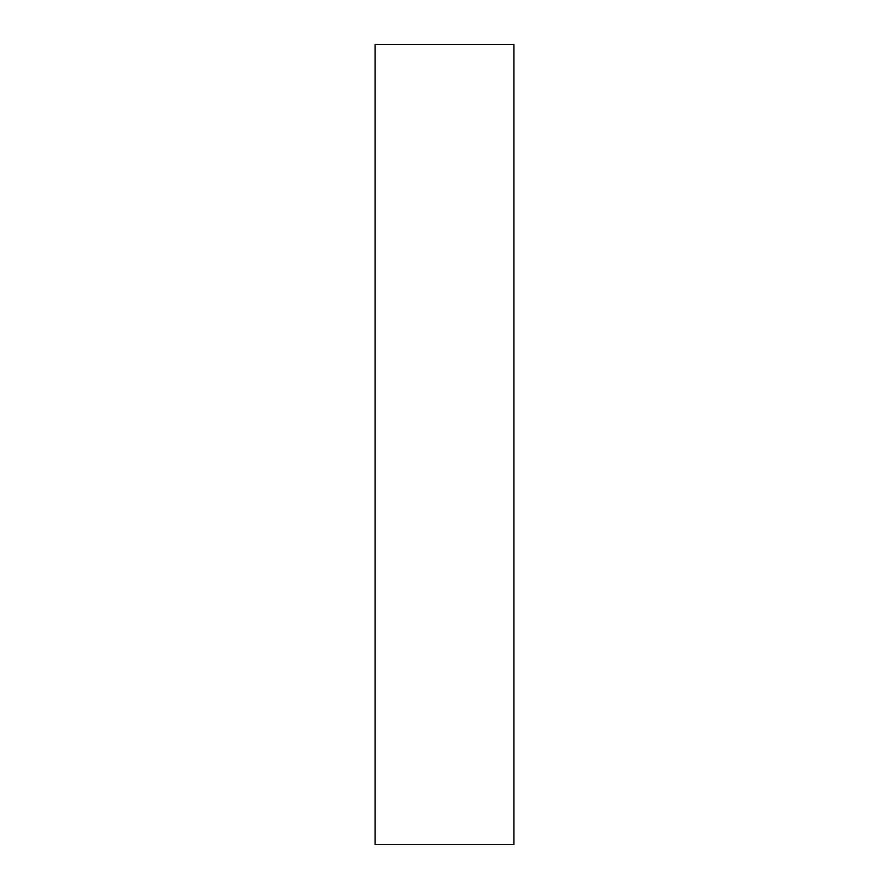 <?xml version="1.0" encoding="UTF-8"?>
<svg xmlns="http://www.w3.org/2000/svg" width="889" height="889" viewBox="0 0 889 889"><rect width="100%" height="100%" fill="white"/><g stroke="black" fill="none" stroke-linecap="round" stroke-linejoin="round"><path stroke-width="1.33" d="M513.875 844.55L375.125 844.55L375.125 44.45L513.875 44.45L513.875 844.55"/></g></svg>
